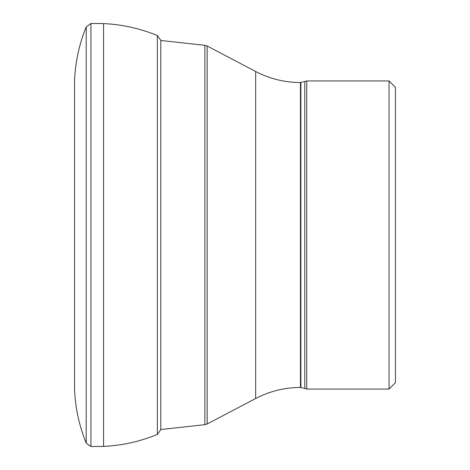 <?xml version="1.0" encoding="UTF-8"?>
<svg xmlns="http://www.w3.org/2000/svg" width="470" height="470" viewBox="0 0 470 470"><rect width="100%" height="100%" fill="white"/><g stroke="black" fill="none" stroke-linecap="round" stroke-linejoin="round"><path stroke-width="0.7" d="M86.21 443.093C79.207 425.861 75.317 407.978 74.548 389.448L74.548 80.552C75.323 62.011 79.207 44.127 86.21 26.907L86.21 443.093L90.921 446.5L103.576 446.418C122.188 445.519 140.125 441.53 157.368 434.439L160.805 429.697L160.805 40.302L157.368 35.561L157.368 434.439M90.921 446.5L90.921 23.5L86.21 26.907M90.921 23.5L103.576 23.582L103.576 446.418M103.576 23.582C122.188 24.481 140.125 28.47 157.368 35.561M389.031 389.06L395.452 382.639L395.452 87.361L389.031 80.94L306.751 80.94L306.751 389.06L389.031 389.06L389.031 80.94M304.795 81.475L300.876 82.544L300.876 387.456L304.795 388.526L304.795 81.475L306.751 80.94M300.876 387.456L300.447 387.456L300.447 82.544L300.876 82.544M300.447 387.456C284.626 387.515 269.704 391.193 255.668 398.501L255.668 71.499C269.704 78.807 284.626 82.485 300.447 82.544M255.668 398.501L207.164 423.981L207.164 46.019L255.668 71.499M160.805 429.521L204.873 424.68L204.873 45.32L207.164 46.019M304.795 388.526L306.751 389.06M204.873 424.68L207.164 423.981M160.805 40.479L204.873 45.32"/></g></svg>
